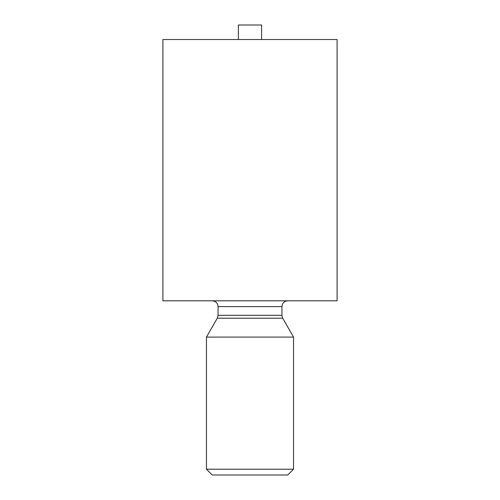 <?xml version="1.0" encoding="UTF-8"?>
<svg xmlns="http://www.w3.org/2000/svg" width="500" height="500" viewBox="0 0 500 500"><rect width="100%" height="100%" fill="white"/><g stroke="black" fill="none" stroke-linecap="round" stroke-linejoin="round"><path stroke-width="0.75" d="M206.45 337.094L206.45 469.194L293.55 469.194L293.55 337.094L206.45 337.094L217.294 318.212L282.706 318.212L281.938 315.325L218.062 315.325L217.294 318.212M293.55 469.194L287.744 475L212.256 475L206.45 469.194M250 39.519L337.094 39.519L337.094 300.806L162.906 300.806L162.906 39.519L250 39.519M238.388 39.519L238.388 25L261.613 25L261.613 39.519M212.256 300.806C215.787 301.15 217.719 303.087 218.062 306.613L218.062 315.325M218.062 306.613L281.938 306.613C282.25 303.119 284.181 301.181 287.744 300.806M281.938 306.613L281.938 315.325M282.706 318.212L293.55 337.094"/></g></svg>
